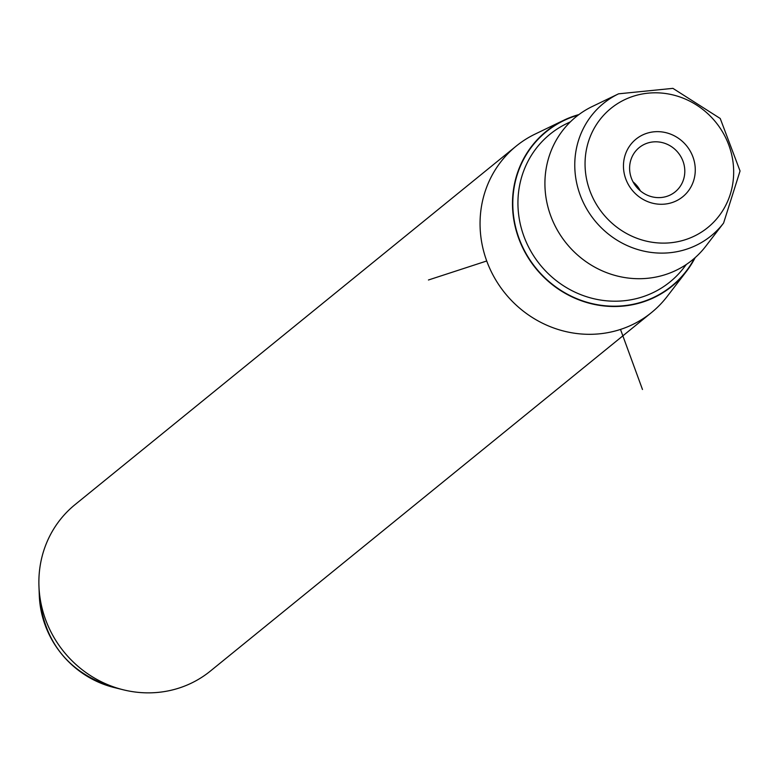 <?xml version="1.0" encoding="UTF-8"?>
<svg xmlns="http://www.w3.org/2000/svg" width="779" height="779" viewBox="0 0 779 779"><rect width="100%" height="100%" fill="white"/><g stroke="black" fill="none" stroke-linecap="round" stroke-linejoin="round"><path stroke-width="1.17" d="M653.367 197.106A28.521 26.983 -129.1 0 1 630.717 176.103A28.521 26.983 -129.1 0 1 639.218 147.582A28.521 26.983 -129.1 0 1 661.04 142.323A28.521 26.983 -129.1 0 1 683.689 163.327A28.521 26.983 -129.1 0 1 675.189 191.848A28.521 26.983 -129.1 0 1 653.367 197.106M633.015 181.819A28.521 26.983 -129.1 0 1 640.406 190.913M654.37 203.601A37.1 35.104 50.9 0 0 694.926 174.944A37.1 35.104 50.9 0 0 664.351 132.323A37.1 35.104 50.9 0 0 623.804 160.971A37.1 35.104 50.9 0 0 654.37 203.601M695.18 257.615A99.751 94.376 -129.1 0 1 686.465 271.355A99.751 94.376 -129.1 0 1 682.238 276.448A99.751 94.376 -129.1 0 1 546.089 279.349A99.751 94.376 -129.1 0 1 535.825 141.281A99.751 94.376 -129.1 0 1 563.694 120.297A99.751 94.376 -129.1 0 1 578.924 114.571M686.465 271.355L667.126 296.517A107.259 101.474 -129.1 0 1 662.588 301.979A107.259 101.474 -129.1 0 1 651.517 312.554A107.259 101.474 -129.1 0 1 510.44 299.409A107.259 101.474 -129.1 0 1 505.152 156.647A107.259 101.474 -129.1 0 1 516.224 146.082A107.259 101.474 -129.1 0 1 535.115 134.085L563.694 120.297M516.224 146.082L75.047 504.626A107.259 101.474 50.9 0 0 63.975 515.192A107.259 101.474 50.9 0 0 38.95 586.139A107.259 101.474 50.9 0 0 123.17 689.766A107.259 101.474 50.9 0 0 210.34 671.099L651.517 312.554M723.603 223.047L705.793 246.203A92.243 87.267 -129.1 0 1 701.898 250.906A92.243 87.267 -129.1 0 1 575.993 253.594A92.243 87.267 -129.1 0 1 566.499 125.916A92.243 87.267 -129.1 0 1 592.264 106.509L618.575 93.821L672.9 88.358L720.234 118.496L740.05 170.99L723.603 223.047A85.33 80.734 -129.1 0 1 719.991 227.4A85.33 80.734 -129.1 0 1 603.521 229.883A85.33 80.734 -129.1 0 1 594.737 111.767A85.33 80.734 -129.1 0 1 618.575 93.821M620.503 329.42L642.48 389.49M486.729 260.984L428.45 279.992M715.706 219.98A76.78 72.632 50.9 0 0 707.809 113.715A76.78 72.632 50.9 0 0 603.014 115.944A76.78 72.632 50.9 0 0 610.911 222.21A76.78 72.632 50.9 0 0 715.706 219.98M38.95 586.139L39.301 595.516A95.213 90.082 50.9 0 0 114.065 687.506L123.17 689.766M578.222 115.097A99.43 94.074 50.9 0 0 536.059 141.505A99.43 94.074 50.9 0 0 546.293 279.125A99.43 94.074 50.9 0 0 682.005 276.224A99.43 94.074 50.9 0 0 694.517 258.2M570.432 121.806L566.781 123.569A95.155 90.023 50.9 0 0 540.198 143.589A95.155 90.023 50.9 0 0 549.984 275.289A95.155 90.023 50.9 0 0 679.863 272.523A95.155 90.023 50.9 0 0 683.884 267.664L686.357 264.451M39.301 595.516C43.994 642.607 68.912 673.27 114.065 687.506"/></g></svg>
